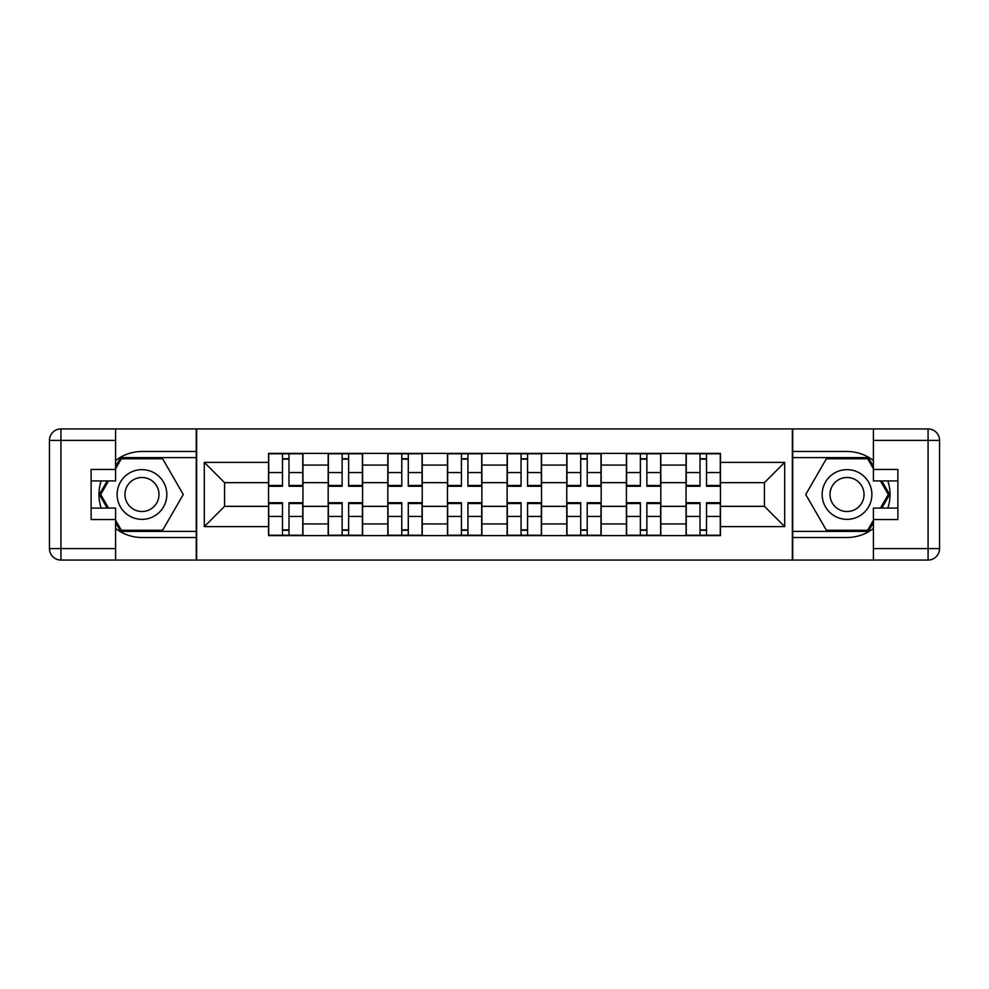 <?xml version="1.0" encoding="UTF-8"?>
<svg xmlns="http://www.w3.org/2000/svg" width="989" height="989" viewBox="0 0 989 989"><rect width="100%" height="100%" fill="white"/><g stroke="black" fill="none" stroke-linecap="round" stroke-linejoin="round"><path stroke-width="1.48" d="M115.602 528.472A43.009 43.009 0 0 0 141.983 537.509L196.267 537.509L196.267 560.071L792.733 560.071L792.733 537.509L847.017 537.509A43.009 43.009 0 0 0 873.398 528.472M873.398 460.528A43.009 43.009 0 0 0 847.017 451.491L792.733 451.491L792.733 428.929L196.267 428.929L196.267 451.491L141.983 451.491A43.009 43.009 0 0 0 115.602 460.528M328.175 535.605L328.175 465.065L302.943 465.065L302.943 535.605M302.943 465.065L302.943 453.395M328.175 465.065L328.175 453.395M362.592 453.395L362.592 535.605M387.824 535.605L387.824 453.395M422.241 453.395L422.241 535.605M447.473 535.605L447.473 453.395M481.878 453.395L481.878 535.605M507.122 535.605L507.122 453.395M541.527 453.395L541.527 535.605M566.759 535.605L566.759 453.395M601.176 453.395L601.176 535.605M626.408 535.605L626.408 453.395M660.825 453.395L660.825 535.605M686.057 535.605L686.057 453.395M686.057 506.356L660.825 506.356M626.408 506.356L601.176 506.356M566.759 506.356L541.527 506.356M507.122 506.356L481.878 506.356M447.473 506.356L422.241 506.356M387.824 506.356L362.592 506.356M328.175 506.356L302.943 506.356M686.057 482.644L660.825 482.644M626.408 482.644L601.176 482.644M566.759 482.644L541.527 482.644M507.122 482.644L481.878 482.644M447.473 482.644L422.241 482.644M387.824 482.644L362.592 482.644M328.175 482.644L302.943 482.644M224.565 506.356L268.538 506.356L268.538 482.644L224.565 482.644L224.565 506.356L204.303 526.618L204.303 462.382L268.538 462.382L268.538 482.644M720.462 482.644L720.462 506.356L764.435 506.356L764.435 482.644L720.462 482.644L720.462 453.395L268.538 453.395L268.538 462.382M720.462 462.382L784.697 462.382L784.697 526.618L720.462 526.618L720.462 506.356M268.538 506.356L268.538 535.605L720.462 535.605L720.462 526.618M268.538 526.618L204.303 526.618M792.35 560.071L792.35 428.929M196.65 560.071L196.65 428.929M288.986 529.869L282.495 529.869M282.495 459.131L288.986 459.131M348.635 529.869L342.132 529.869M342.132 459.131L348.635 459.131M408.284 529.869L401.781 529.869M401.781 459.131L408.284 459.131M467.933 529.869L461.43 529.869M461.43 459.131L467.933 459.131M527.57 529.869L521.067 529.869M521.067 459.131L527.57 459.131M587.219 529.869L580.716 529.869M580.716 459.131L587.219 459.131M646.868 529.869L640.365 529.869M640.365 459.131L646.868 459.131M706.505 529.869L700.014 529.869M700.014 459.131L706.505 459.131M204.303 462.382L224.565 482.644M764.435 506.356L784.697 526.618M764.435 482.644L784.697 462.382M288.986 486.279L288.986 453.778L302.758 453.778L302.758 486.279L288.986 486.279M282.495 458.748L288.986 458.748M282.495 453.778L268.724 453.778L268.724 486.279L282.495 486.279L282.495 453.778L288.986 453.778M282.495 502.721L282.495 535.222L268.724 535.222L268.724 502.721L282.495 502.721M288.986 530.252L282.495 530.252M288.986 535.222L302.758 535.222L302.758 502.721L288.986 502.721L288.986 535.222L282.495 535.222M348.635 486.279L348.635 453.778L362.394 453.778L362.394 486.279L348.635 486.279M342.132 458.748L348.635 458.748M342.132 453.778L328.373 453.778L328.373 486.279L342.132 486.279L342.132 453.778L348.635 453.778M408.284 486.279L408.284 453.778L422.043 453.778L422.043 486.279L408.284 486.279M401.781 458.748L408.284 458.748M401.781 453.778L388.022 453.778L388.022 486.279L401.781 486.279L401.781 453.778L408.284 453.778M101.162 480.926A43.009 43.009 0 0 0 101.162 508.074M196.267 428.929L115.602 428.929L115.602 480.926L91.124 480.926M196.267 560.071L60.922 560.071A11.472 11.472 0 0 1 49.45 548.598L49.45 440.402A11.472 11.472 0 0 1 60.922 428.929L115.602 428.929M196.267 537.509L196.267 451.491M91.124 508.074L115.602 508.074L115.602 560.071M115.602 469.454L91.124 469.454L91.124 519.546L115.602 519.546M196.267 457.598L120.67 457.598L115.602 466.4M115.602 522.6L120.67 531.402L196.267 531.402M107.208 480.926L99.37 494.5L107.208 508.074M887.838 508.074A43.009 43.009 0 0 0 887.838 480.926M792.733 560.071L873.398 560.071L873.398 508.074L897.876 508.074M792.733 428.929L928.078 428.929A11.472 11.472 0 0 1 939.55 440.402L939.55 548.598A11.472 11.472 0 0 1 928.078 560.071L873.398 560.071M792.733 451.491L792.733 537.509M897.876 480.926L873.398 480.926L873.398 428.929M873.398 519.546L897.876 519.546L897.876 469.454L873.398 469.454M792.733 531.402L868.33 531.402L873.398 522.6M873.398 466.4L868.33 457.598L792.733 457.598M881.792 508.074L889.63 494.5L881.792 480.926M117.122 494.5A24.849 24.849 0 0 0 141.983 519.349A24.849 24.849 0 0 0 166.832 494.5A24.849 24.849 0 0 0 141.983 469.651A24.849 24.849 0 0 0 117.122 494.5M124.96 494.5A17.011 17.011 0 0 0 141.983 511.511A17.011 17.011 0 0 0 158.994 494.5A17.011 17.011 0 0 0 141.983 477.489A17.011 17.011 0 0 0 124.96 494.5M115.602 468.699L121.338 458.748L162.616 458.748L183.262 494.5L162.616 530.252L121.338 530.252L115.602 520.301M108.53 508.074L100.693 494.5L108.53 480.926M822.168 494.5A24.849 24.849 0 0 0 847.017 519.349A24.849 24.849 0 0 0 871.878 494.5A24.849 24.849 0 0 0 847.017 469.651A24.849 24.849 0 0 0 822.168 494.5M830.006 494.5A17.011 17.011 0 0 0 847.017 511.511A17.011 17.011 0 0 0 864.04 494.5A17.011 17.011 0 0 0 847.017 477.489A17.011 17.011 0 0 0 830.006 494.5M873.398 520.301L867.662 530.252L826.384 530.252L805.738 494.5L826.384 458.748L867.662 458.748L873.398 468.699M880.47 480.926L888.307 494.5L880.47 508.074M342.132 502.721L342.132 535.222L328.373 535.222L328.373 502.721L342.132 502.721M348.635 530.252L342.132 530.252M348.635 535.222L362.394 535.222L362.394 502.721L348.635 502.721L348.635 535.222L342.132 535.222M401.781 502.721L401.781 535.222L388.022 535.222L388.022 502.721L401.781 502.721M408.284 530.252L401.781 530.252M408.284 535.222L422.043 535.222L422.043 502.721L408.284 502.721L408.284 535.222L401.781 535.222M467.933 486.279L467.933 453.778L481.692 453.778L481.692 486.279L467.933 486.279M461.43 458.748L467.933 458.748M461.43 453.778L447.658 453.778L447.658 486.279L461.43 486.279L461.43 453.778L467.933 453.778M527.57 486.279L527.57 453.778L541.342 453.778L541.342 486.279L527.57 486.279M521.067 458.748L527.57 458.748M521.067 453.778L507.308 453.778L507.308 486.279L521.067 486.279L521.067 453.778L527.57 453.778M587.219 486.279L587.219 453.778L600.978 453.778L600.978 486.279L587.219 486.279M580.716 458.748L587.219 458.748M580.716 453.778L566.957 453.778L566.957 486.279L580.716 486.279L580.716 453.778L587.219 453.778M461.43 502.721L461.43 535.222L447.658 535.222L447.658 502.721L461.43 502.721M467.933 530.252L461.43 530.252M467.933 535.222L481.692 535.222L481.692 502.721L467.933 502.721L467.933 535.222L461.43 535.222M521.067 502.721L521.067 535.222L507.308 535.222L507.308 502.721L521.067 502.721M527.57 530.252L521.067 530.252M527.57 535.222L541.342 535.222L541.342 502.721L527.57 502.721L527.57 535.222L521.067 535.222M580.716 502.721L580.716 535.222L566.957 535.222L566.957 502.721L580.716 502.721M587.219 530.252L580.716 530.252M587.219 535.222L600.978 535.222L600.978 502.721L587.219 502.721L587.219 535.222L580.716 535.222M646.868 486.279L646.868 453.778L660.627 453.778L660.627 486.279L646.868 486.279M640.365 458.748L646.868 458.748M640.365 453.778L626.606 453.778L626.606 486.279L640.365 486.279L640.365 453.778L646.868 453.778M640.365 502.721L640.365 535.222L626.606 535.222L626.606 502.721L640.365 502.721M646.868 530.252L640.365 530.252M646.868 535.222L660.627 535.222L660.627 502.721L646.868 502.721L646.868 535.222L640.365 535.222M706.505 486.279L706.505 453.778L720.276 453.778L720.276 486.279L706.505 486.279M700.014 458.748L706.505 458.748M700.014 453.778L686.242 453.778L686.242 486.279L700.014 486.279L700.014 453.778L706.505 453.778M700.014 502.721L700.014 535.222L686.242 535.222L686.242 502.721L700.014 502.721M706.505 530.252L700.014 530.252M706.505 535.222L720.276 535.222L720.276 502.721L706.505 502.721L706.505 535.222L700.014 535.222M626.408 465.065L601.176 465.065M566.759 465.065L541.527 465.065M507.122 465.065L481.878 465.065M447.473 465.065L422.241 465.065M387.824 465.065L362.592 465.065M686.057 465.065L660.825 465.065M626.408 523.935L601.176 523.935M566.759 523.935L541.527 523.935M507.122 523.935L481.878 523.935M447.473 523.935L422.241 523.935M387.824 523.935L362.592 523.935M328.175 523.935L302.943 523.935M686.057 523.935L660.825 523.935M288.986 485.475L302.758 485.475M288.986 472.557L302.758 472.557M268.724 485.475L282.495 485.475M268.724 472.557L282.495 472.557M282.495 503.525L268.724 503.525M282.495 516.443L268.724 516.443M302.758 503.525L288.986 503.525M302.758 516.443L288.986 516.443M348.635 485.475L362.394 485.475M348.635 472.557L362.394 472.557M328.373 485.475L342.132 485.475M328.373 472.557L342.132 472.557M408.284 485.475L422.043 485.475M408.284 472.557L422.043 472.557M388.022 485.475L401.781 485.475M388.022 472.557L401.781 472.557M115.602 440.402L60.922 440.402L60.922 548.598L115.602 548.598M49.45 440.402L60.922 440.402L60.922 428.929M60.922 560.071L60.922 548.598L49.45 548.598M873.398 548.598L928.078 548.598L928.078 440.402L873.398 440.402M939.55 548.598L928.078 548.598L928.078 560.071M928.078 428.929L928.078 440.402L939.55 440.402M342.132 503.525L328.373 503.525M342.132 516.443L328.373 516.443M362.394 503.525L348.635 503.525M362.394 516.443L348.635 516.443M401.781 503.525L388.022 503.525M401.781 516.443L388.022 516.443M422.043 503.525L408.284 503.525M422.043 516.443L408.284 516.443M467.933 485.475L481.692 485.475M467.933 472.557L481.692 472.557M447.658 485.475L461.43 485.475M447.658 472.557L461.43 472.557M527.57 485.475L541.342 485.475M527.57 472.557L541.342 472.557M507.308 485.475L521.067 485.475M507.308 472.557L521.067 472.557M587.219 485.475L600.978 485.475M587.219 472.557L600.978 472.557M566.957 485.475L580.716 485.475M566.957 472.557L580.716 472.557M461.43 503.525L447.658 503.525M461.43 516.443L447.658 516.443M481.692 503.525L467.933 503.525M481.692 516.443L467.933 516.443M521.067 503.525L507.308 503.525M521.067 516.443L507.308 516.443M541.342 503.525L527.57 503.525M541.342 516.443L527.57 516.443M580.716 503.525L566.957 503.525M580.716 516.443L566.957 516.443M600.978 503.525L587.219 503.525M600.978 516.443L587.219 516.443M646.868 485.475L660.627 485.475M646.868 472.557L660.627 472.557M626.606 485.475L640.365 485.475M626.606 472.557L640.365 472.557M640.365 503.525L626.606 503.525M640.365 516.443L626.606 516.443M660.627 503.525L646.868 503.525M660.627 516.443L646.868 516.443M706.505 485.475L720.276 485.475M706.505 472.557L720.276 472.557M686.242 485.475L700.014 485.475M686.242 472.557L700.014 472.557M700.014 503.525L686.242 503.525M700.014 516.443L686.242 516.443M720.276 503.525L706.505 503.525M720.276 516.443L706.505 516.443"/></g></svg>
